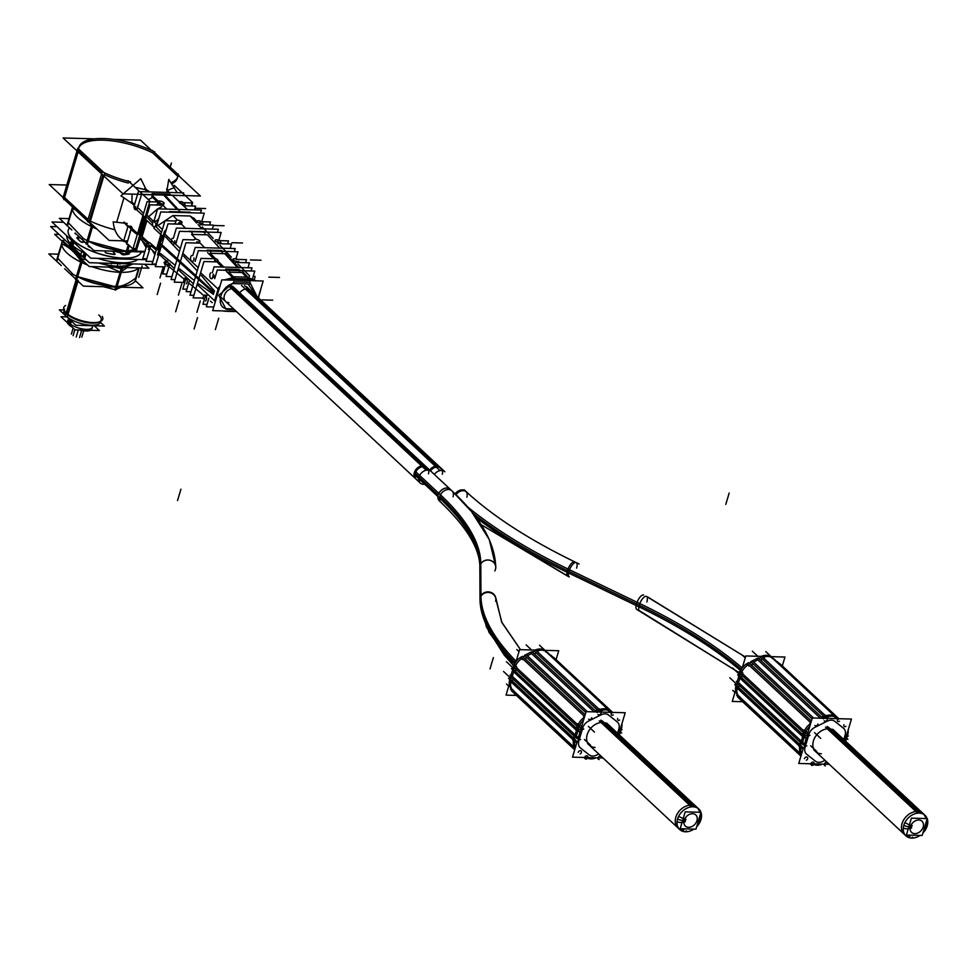 <?xml version="1.0" encoding="UTF-8"?>
<svg xmlns="http://www.w3.org/2000/svg" width="976" height="976" viewBox="0 0 976 976"><rect width="100%" height="100%" fill="white"/><g stroke="black" fill="none" stroke-linecap="round" stroke-linejoin="round"><path stroke-width="1.46" d="M804.529 744.041L802.626 742.224M901.909 824.061A14.006 10.516 133 0 1 917.452 811.446A14.006 10.516 133 0 0 901.909 824.061A14.006 10.516 133 0 0 904.166 834.187L815.533 751.496A14.006 10.516 -47 0 1 814.972 737.344A14.006 10.516 -47 0 1 828.819 728.755A14.006 10.516 -47 0 1 834.651 731.012L923.284 813.703A14.006 10.516 133 0 0 917.452 811.446L828.819 728.755A14.006 10.516 -47 0 0 813.411 740.93A14.006 10.516 -47 0 0 821.365 753.753A14.006 10.516 -47 0 1 813.411 740.93A14.006 10.516 -47 0 1 828.819 728.755L917.452 811.446A14.006 10.516 133 0 0 901.909 824.061A14.006 10.516 133 0 0 909.998 836.444A14.006 10.516 133 0 1 901.909 824.061A14.006 10.516 133 0 0 909.998 836.444M910.425 826.635A7.637 5.734 133 0 0 910.364 826.879A7.637 5.734 133 0 0 914.878 833.638A7.637 5.734 133 0 0 923.174 826.989A7.637 5.734 133 0 0 923.235 826.745A7.637 5.734 133 0 0 918.721 819.999A7.637 5.734 133 0 0 910.425 826.635A7.637 5.734 133 0 0 910.364 826.879A7.637 5.734 133 0 0 914.878 833.638A7.637 5.734 133 0 0 923.174 826.989A7.637 5.734 133 0 0 923.235 826.745A7.637 5.734 133 0 0 918.721 819.999A7.637 5.734 133 0 0 910.425 826.635A7.637 5.734 133 0 0 910.364 826.879A7.637 5.734 133 0 0 914.878 833.638A7.637 5.734 133 0 0 923.174 826.989A7.637 5.734 133 0 0 923.235 826.745A7.637 5.734 133 0 0 918.721 819.999A7.637 5.734 133 0 0 910.425 826.635M246.952 288.908L437.748 466.931A7.954 5.978 133 0 1 442.25 470.005A7.954 5.978 133 0 0 437.748 466.931L246.952 288.908A7.954 5.978 -47 0 0 239.706 292.849A7.954 5.978 -47 0 1 246.952 288.908A7.954 5.978 -47 0 0 239.706 292.849A7.954 5.978 -47 0 1 246.952 288.908A7.954 5.978 -47 0 1 250.259 290.189L440.188 467.394A7.954 5.978 133 0 0 429.635 470.042M479.863 569.142A7.954 7.369 1.3 0 1 479.838 568.483C480.57 549.647 467.101 527.15 439.444 500.981A7.954 5.929 -47.5 0 1 438.871 493.368L414.959 471.042A7.954 5.978 133 0 0 415.52 478.643L225.59 301.45A7.954 5.978 -47 0 1 225.273 293.41A7.954 5.978 -47 0 1 233.142 288.53A7.954 5.978 -47 0 1 236.448 289.811L451.876 490.794A7.954 5.978 133 0 0 445.166 490.269A7.954 5.978 133 0 0 439.81 496.43A7.954 5.978 133 0 0 441.018 502.433C467.114 527.504 480.058 549.171 479.85 567.434L479.985 599.301L488.878 632.119L513.815 665.925L504.128 654.969L486.426 627.007L479.985 599.813M214.769 300.315L215.123 302.401L214.769 300.315M201.91 228.799L198.079 224.626M219.673 248.124L207.473 234.85L191.577 234.411L207.473 234.85L219.673 248.124L207.473 234.85L191.577 234.411L196.42 239.315L191.577 234.411M237.436 267.461L224.797 253.699L210.206 253.296L224.797 253.699L237.436 267.461L224.797 253.699L210.206 253.296L215.367 258.518L210.206 253.296M254.004 280.746L249.539 279.038L254.004 280.746M228.848 272.182L242.109 272.548L228.848 272.182L233.362 276.757L228.848 272.182L242.109 272.548L246.306 277.123M214.781 278.355L213.415 274.207L214.781 278.355L213.415 274.207L212.231 278.441M198.799 283.967L213.476 294.386M179.682 268.937L194.358 280.539M160.65 253.601L175.277 265.399M207.144 295.484L206.522 295.142M88.06 219.417L64.55 197.481M114.473 229.641A51.569 18.812 -163.4 0 1 90.39 221.137A51.569 18.812 -163.4 0 0 114.473 229.641L114.473 229.641A51.569 18.812 -163.4 0 1 90.39 221.137M177.547 177.327A51.569 18.812 16.6 0 0 177.644 176.156L152.561 152.756A51.569 18.812 16.6 0 0 78.788 147.888M78.507 148.681A51.569 18.812 16.6 0 0 78.458 148.84A51.569 18.812 16.6 0 1 152.561 152.756L177.644 176.156A51.569 18.812 16.6 0 1 172.789 183.293A51.569 18.812 16.6 0 0 177.351 178.157M64.318 197.274L77.897 151.756M169.141 192.467L167.64 190.32L169.141 192.467L167.64 190.32L174.362 187.563L167.64 190.32M165.31 196.774L166.53 196.81M148.328 199.604L153.683 196.871M136.445 209.474L136.445 209.474A3.184 1.757 91.6 0 1 135.53 206.558A3.184 1.757 91.6 0 0 136.445 209.474L136.445 209.474A3.184 1.757 91.6 0 1 135.53 206.558M158.307 225.322L172.947 215.525L177.51 220.149L172.947 215.525L158.307 225.322L172.947 215.525L190.161 216.001L194.932 219.319L190.161 216.001L196.615 223.028L190.161 216.001L195.298 219.722L190.161 216.001L196.615 223.028M156.258 250.027L150.646 245.476M154.879 254.651L152.146 250.039L154.879 254.651M157.892 253.418L158.551 255.517L157.892 253.418M142.106 236.643L146.912 220.539M148.376 243.634L141.654 238.181M200.495 213.061L201.373 210.072L157.612 208.852L148.633 216.709L157.6 208.888L153.964 221.088M157.661 208.852L161.711 206.802M146.071 247.587L142.191 240.743L146.071 247.587M143.179 227.933A14.64 10.992 -47 0 1 144.79 222.54A14.64 10.992 -47 0 0 143.179 227.933A14.64 10.992 -47 0 1 144.79 222.54A14.64 10.992 -47 0 0 143.179 227.933M148.816 246.952L149.084 247.672L148.816 246.952L149.084 247.672L148.816 246.952L145.717 246.867A3.184 1.757 91.6 0 1 147.559 243.353A3.184 1.757 91.6 0 1 149.182 245.72A3.184 1.757 91.6 0 1 148.303 249.283M130.601 226.176A3.184 1.757 91.6 0 1 131.357 226.517A3.184 1.757 91.6 0 0 129.247 227.225A3.184 1.757 91.6 0 1 129.832 226.456M125.392 224.041L127.941 226.603M131.357 226.517A3.184 1.757 91.6 0 0 129.247 227.225A3.184 1.757 91.6 0 1 131.357 226.517A3.184 1.757 91.6 0 1 132.248 228.713A3.184 1.757 91.6 0 0 131.357 226.517A3.184 1.757 91.6 0 1 132.248 228.713M137.25 234.606L132.138 230.458M138.946 237.827L139.617 239.864L138.946 237.827M76.128 279.758L65.514 315.37A19.105 6.966 -163.4 0 0 85.205 324.52A19.105 6.966 -163.4 0 0 100.565 322.092L101.187 319.994A19.105 6.966 -163.4 0 1 98.942 322.178A19.105 6.966 -163.4 0 1 83.009 321.799A19.105 6.966 -163.4 0 1 66.941 314.101A19.105 6.966 -163.4 0 1 65.258 312.137M64.892 311.503A19.105 6.966 -163.4 0 1 64.575 309.087L63.952 311.173A19.105 6.966 -163.4 0 0 67.271 317.005L78.214 280.295M91.89 328.888L92.366 327.265A12.737 4.648 -163.4 0 1 82.704 328.997A12.737 4.648 -163.4 0 1 69.54 323.337A12.737 4.648 -163.4 0 1 67.966 319.994L67.478 321.604M578.292 737.734L576.401 735.916M675.685 817.754A14.006 10.516 133 0 1 691.215 805.139A14.006 10.516 133 0 0 675.685 817.754A14.006 10.516 133 0 0 677.93 827.88L589.309 745.188A14.006 10.516 -47 0 1 588.748 731.036A14.006 10.516 -47 0 1 602.582 722.447A14.006 10.516 -47 0 1 608.414 724.704L697.047 807.396A14.006 10.516 133 0 0 691.215 805.139L602.582 722.447A14.006 10.516 -47 0 0 587.174 734.623A14.006 10.516 -47 0 0 595.128 747.445A14.006 10.516 -47 0 1 587.174 734.623A14.006 10.516 -47 0 1 602.582 722.447L691.215 805.139A14.006 10.516 133 0 0 675.685 817.754A14.006 10.516 133 0 0 683.761 830.137A14.006 10.516 133 0 1 675.685 817.754A14.006 10.516 133 0 0 683.761 830.137M684.2 820.34A7.637 5.734 133 0 0 684.127 820.572A7.637 5.734 133 0 0 688.653 827.331A7.637 5.734 133 0 0 696.937 820.694A7.637 5.734 133 0 0 697.01 820.45A7.637 5.734 133 0 0 692.484 813.691A7.637 5.734 133 0 0 684.2 820.34A7.637 5.734 133 0 0 684.127 820.572A7.637 5.734 133 0 0 688.653 827.331A7.637 5.734 133 0 0 696.937 820.694A7.637 5.734 133 0 0 697.01 820.45A7.637 5.734 133 0 0 692.484 813.691A7.637 5.734 133 0 0 684.2 820.34A7.637 5.734 133 0 0 684.127 820.572A7.637 5.734 133 0 0 688.653 827.331A7.637 5.734 133 0 0 696.937 820.694A7.637 5.734 133 0 0 697.01 820.45A7.637 5.734 133 0 0 692.484 813.691A7.637 5.734 133 0 0 684.2 820.34M126.502 250.844L124.489 250.747M124.135 250.722L88.291 241.145M87.12 240.584L84.143 239.035L87.12 240.584M83.558 238.693L68.32 222.687L72.395 209.01L68.32 222.687L83.558 238.693M136.506 248.685L135.591 249.087L136.506 248.685M133.81 249.746L127.685 250.844L133.81 249.746M105.237 252.467L106.347 253.065A30.915 11.273 16.6 0 0 114.668 254.541A30.915 11.273 16.6 0 1 106.347 253.065L105.237 252.467L105.176 250.917L105.237 252.467M71.956 238.913A38.113 13.908 -163.4 0 0 111.093 256.688A38.113 13.908 -163.4 0 0 141.313 251.918A38.113 13.908 -163.4 0 1 112.35 257.042A38.113 13.908 -163.4 0 1 73.017 240.108A38.113 13.908 -163.4 0 1 68.283 230.104M68.296 230.043A38.113 13.908 -163.4 0 1 69.589 227.884A38.113 13.908 -163.4 0 0 73.017 240.108A38.113 13.908 -163.4 0 0 112.35 257.042A38.113 13.908 -163.4 0 0 141.313 251.918M129.369 253.76L129.076 253.967A30.915 11.273 16.6 0 1 123.549 254.87L122.317 254.626L123.549 254.87A30.915 11.273 16.6 0 0 129.076 253.967L129.369 253.833M119.706 252.613L122.171 254.529L119.706 252.613M88.56 246.647A30.927 11.285 16.6 0 0 90.975 247.819A30.927 11.285 16.6 0 1 88.56 246.647L88.56 246.647M82.191 242.329L84.863 242.133L82.191 242.329M81.24 242.121L82.021 242.329L81.24 242.121M79.007 240.267A30.927 11.285 16.6 0 0 81.069 241.999A30.927 11.285 16.6 0 1 79.007 240.267A30.927 11.285 16.6 0 1 76.97 238.059A30.927 11.285 16.6 0 0 79.007 240.267M80.471 238.046L76.823 237.802M71.651 244.671A38.113 13.908 -163.4 0 1 66.722 235.741A38.113 13.908 -163.4 0 0 71.651 244.671A38.113 13.908 -163.4 0 0 86.144 253.87A38.113 13.908 -163.4 0 1 71.651 244.671L72.663 241.292M137.775 259.457A38.113 13.908 -163.4 0 1 97.71 258.347A38.113 13.908 -163.4 0 0 137.775 259.457M118.169 266.558A33.965 12.395 -163.4 0 0 131.98 263.898A33.965 12.395 -163.4 0 1 118.169 266.558A33.965 12.395 -163.4 0 1 108.543 265.557M121.573 271.352L127.246 267.595L121.573 271.352M115.912 286.395L113.899 286.297M113.533 286.285L77.702 276.696M76.531 276.135L73.542 274.598L76.531 276.135M72.956 274.244L57.718 258.237L61.793 244.561L57.718 258.237L72.956 274.244M120.438 272.316L116.242 286.407C121.317 286.859 127.795 284.089 135.676 278.099L138.714 267.912L135.676 278.099C127.795 284.089 121.317 286.859 116.242 286.407C101.333 285.846 88.34 282.528 77.263 276.476L81.472 262.373M800.857 753.838A3.819 2.525 -51.6 0 0 801.369 754.655M800.43 742.516A3.819 0.939 26.3 0 0 803.114 744.664A3.819 0.939 26.3 0 0 806.835 745.871M803.211 732.464L802.589 734.538M800.283 742.285L799.673 744.322M803.956 729.975A3.819 1.391 16.6 0 0 808.006 732.378M799.076 746.347A3.819 1.391 16.6 0 0 803.126 748.751M803.016 733.818A3.819 1.793 6 0 0 805.773 735.721A3.819 1.793 6 0 0 809.982 735.331M823.573 716.177L821.609 717.153M825.562 715.176A3.819 1.122 63.5 0 1 828.185 718.409M809.885 722.996A3.819 1.122 63.5 0 1 810.666 723.472L810.666 723.448M821.926 717.214A3.819 0.647 54.2 0 1 823.171 718.275M833.248 715.396A3.819 2.525 128.4 0 1 834.236 715.774A3.819 2.525 128.4 0 1 834.773 718.592M847.534 735.257A12.737 9.553 133 0 0 848.156 730.06M838.762 718.702L779.604 663.509A12.737 9.553 133 0 1 780.471 664.205L838.896 718.702M772.126 658.397A3.819 2.525 -51.6 0 0 771.455 657.202L774.358 659.495M782.703 666.279A3.819 2.525 -51.6 0 0 782.252 665.754L779.47 663.546M838.433 719.288L773.151 658.373L838.579 718.702M836.261 717.372L773.736 659.044L836.103 717.25M774.212 659.215A1.269 0.952 -47 0 1 774.224 659.215L838.421 718.69M835.468 718.617L835.383 717.958M836.237 718.592A1.269 0.952 133 0 0 835.968 717.384L770.674 656.47M837.518 719.666A1.915 1.427 133 0 0 838.579 721.63M838.421 721.557A1.915 1.427 133 0 0 839.506 721.24M760.707 660.057A3.819 0.647 54.2 0 1 760.841 660.215A12.31 9.235 -47 0 1 762.488 659.178L760.524 660.154M837.066 718.226L771.784 657.312A12.737 9.553 133 0 0 760.133 656.982L825.428 717.897A12.737 9.553 133 0 1 837.066 718.226M761.719 656.226L827.014 717.14A1.269 0.952 -47 0 0 826.025 718.299M753.545 662.045L757.864 659.898L753.545 662.045L813.52 717.994L753.545 662.045L757.864 659.898L820.352 718.19L756.583 658.739A1.269 0.952 133 0 1 757.718 658.788M825.086 721.264A1.915 1.427 133 0 0 827.294 719.373M824.195 720.813A1.915 1.427 133 0 0 825.074 721.191M751.117 664.839L753.094 663.851M748.787 665.998A3.819 1.122 -116.5 0 0 746.872 664.461M764.476 658.178A3.819 1.122 -116.5 0 0 762.561 656.641M812.044 718.848L750.739 661.655L758.169 657.946L823.451 718.873M751.435 661.996A1.269 0.952 -47 0 1 752.313 660.862L813.557 718.007M810.849 722.838L747.201 663.46M815.765 725.9A1.915 1.427 133 0 0 817.986 723.997M814.899 725.473A1.915 1.427 133 0 0 815.765 725.827M741.736 676.746A3.819 1.793 6 0 0 741.931 676.819A12.31 9.235 -47 0 1 742.138 675.49M752.423 664.192A3.819 1.562 73.5 0 1 752.52 664.363A12.31 9.235 -47 0 0 751.142 664.851M811.385 721.057L748.775 662.643A12.737 9.553 133 0 0 739.747 673.269L805.041 734.184A12.737 9.553 133 0 1 809.787 726.388M740.272 671.622L805.554 732.537A1.269 0.952 -47 0 0 805.847 733.72M804.907 736.819A1.269 0.952 133 0 0 803.919 737.88L738.637 676.966A1.269 0.952 133 0 1 739.613 675.904M806.054 738.015A1.915 1.427 133 0 0 807.018 734.843M738.271 674.782A1.915 1.427 133 0 0 739.759 673.269M739.82 672.976A1.915 1.427 133 0 0 739.235 671.61M739.149 685.396A3.819 0.939 26.3 0 0 739.332 685.518A12.31 9.235 -47 0 0 738.588 687.336L739.186 685.286M741.504 677.539L742.114 675.465M737.978 689.349A3.819 1.391 -163.4 0 1 736.307 687.543M742.858 672.976A3.819 1.391 -163.4 0 1 741.187 671.171M802.101 743.993L736.807 683.066L739.125 675.319L804.419 736.233L802.101 743.993M737.49 682.407A1.269 0.952 -47 0 1 737.295 681.431L802.589 742.346A1.269 0.952 -47 0 0 802.931 743.444M802.028 746.53A1.269 0.952 133 0 0 801.04 747.689L735.745 686.775M803.163 747.726A1.915 1.427 133 0 0 804.09 744.554M735.392 684.493A1.915 1.427 133 0 0 736.819 683.078M736.917 682.712A1.915 1.427 133 0 0 736.319 681.321M801.564 753.972A12.737 9.553 133 0 1 801.503 746.042L736.209 685.128A12.737 9.553 133 0 0 737.941 695.363L739.027 696.364A12.737 9.553 -47 0 1 736.88 688.629A12.737 9.553 -47 0 0 739.027 696.364A12.737 9.553 -47 0 1 736.88 688.629M806.371 760.231A1.915 1.427 133 0 0 805.737 757.193A1.915 1.427 133 0 0 804.456 758.669M801.101 755.546L736.673 695.437M739.686 696.535A3.819 2.525 128.4 0 1 738.673 696.156M810.861 763.769A1.915 1.427 133 0 1 813.764 762.402A1.915 1.427 133 0 1 812.813 765.294L811.202 763.793M813.777 764.415A12.737 9.553 133 0 0 818.742 765.123L817.973 764.415M822.365 764.11A12.737 9.553 133 0 1 815.729 765.038L814.789 764.171M846.582 738.478L845.728 741.345M829.258 764.293L798.746 763.452L803.468 747.592M844.996 740.662L851.438 719.056L812.3 717.97L807.225 734.989M804.334 744.712L806.359 737.88M825.501 727.157L917.684 813.167A14.006 10.516 -47 0 1 925.053 815.35A14.006 10.516 -47 0 1 927.163 818.596M909.059 836.798L910.291 837.945A14.006 10.516 -47 0 0 920.1 835.419M927.2 818.596L911.425 818.156L906.399 835.029L922.174 835.468L927.2 818.596A14.006 10.516 -47 0 1 922.881 833.077M912.328 837.127L913.304 838.03A14.006 10.516 -47 0 1 905.935 835.846A14.006 10.516 -47 0 1 905.85 820.926A14.006 10.516 -47 0 1 920.697 813.252L828.526 727.242M924.211 828.624A6.368 1.574 26.2 0 0 925.272 828.295L926.663 820.389L926.322 825.513A6.368 2.452 -165.2 0 1 924.821 826.574A6.368 2.452 14.8 0 0 926.322 825.513A6.368 2.452 -165.2 0 1 924.821 826.574A6.368 2.452 14.8 0 0 926.322 825.513A6.368 2.452 -165.2 0 1 924.821 826.574M911.56 827.977A6.368 3.184 -177.9 0 1 903.276 828.075M912.206 825.525A6.368 1.574 -153.8 0 1 904.911 822.536M925.492 824.33A6.368 3.184 2.1 0 0 926.773 822.512A6.368 3.184 2.1 0 0 926.383 821.341M846.973 734.867A1.269 0.952 133 0 0 847.961 733.72L847.266 733.074M845.753 738.454L846.412 739.064A1.269 0.952 -47 0 0 846.216 738.076M846.936 738.734L847.388 739.161A1.915 1.427 133 0 1 848.315 735.989L846.887 734.66M743.431 701.732L732.268 701.427L735.55 690.422M782.349 665.827L784.96 657.043L770.942 656.653M761.341 656.384L745.823 655.945L742.236 668.011A310.612 113.338 -163.4 0 0 637.047 602.265A7.954 2.904 115.4 0 0 636.803 609.439L739.796 673.062L639.573 610.756A7.954 2.977 115.7 0 1 639.195 605.218A310.405 113.265 -163.4 0 1 741.333 669.39A310.405 113.265 -163.4 0 0 639.195 605.218A310.405 113.265 -163.4 0 1 741.333 669.39M827.428 764.232A1.915 1.427 133 0 0 824.793 763.183A1.915 1.427 133 0 0 824.61 765.623L824.537 765.562M643.648 595.055A7.954 2.904 115.4 0 0 639.439 597.873A7.954 2.904 115.4 0 0 636.096 605.474A310.612 113.338 -163.4 0 1 740.662 670.683M640.329 607.511L567.044 572.241A7.954 2.977 115.7 0 1 570.411 564.653A7.954 2.977 115.7 0 1 574.705 561.871M641.293 604.303L567.995 569.032A7.954 2.977 115.7 0 0 567.8 576.218L569.313 576.938A7.954 2.977 115.7 0 1 568.935 571.411L636.474 603.912L568.935 571.411A7.954 2.977 115.7 0 1 574.876 562.676A7.954 2.977 115.7 0 1 576.596 568.142A7.954 2.977 115.7 0 0 574.876 562.676A7.954 2.977 115.7 0 0 568.935 571.411A326.326 119.072 16.6 0 1 472.848 513.23A326.326 119.072 16.6 0 0 568.935 571.411A7.954 2.977 115.7 0 1 574.876 562.676A7.954 2.977 115.7 0 1 576.596 568.142M572.375 571.131A326.118 118.987 -163.4 0 1 467.394 506.715M464.137 489.72C491.684 515.706 529.968 540.436 578.975 563.921A7.954 2.904 -64.6 0 1 579.085 563.982M571.424 574.339A326.118 118.987 -163.4 0 1 476.337 517.78M466.565 492.002A7.954 5.978 133 0 0 455.975 494.698M246.44 286.627L444.885 471.774A7.954 5.978 133 0 0 440.017 470.627L241.572 285.492M434.332 474.421A7.954 5.978 133 0 1 443.019 470.713L244.573 285.578M236.143 311.283L212.67 310.636L221.845 279.856L263.178 281.003L258.225 297.631M236.582 283.674L236.582 283.65C221.247 281.539 212.719 310.075 229.104 308.782M235.814 276.855L224.285 279.929M221.137 282.247L214.354 304.976M222.369 310.905L223.175 311.039M223.345 310.929L224.273 311.149M226.896 308.721L233.63 308.941M225.005 311.271L236.473 311.6M259.006 295.606L258.518 297.9M212.329 229.079L213.512 225.114L199.86 224.736M258.701 296.631L259.762 292.483M203.838 232.117L205.07 233.484M221.125 251.125L222.369 252.491M238.437 270.157L239.681 271.523M252.821 280.722L247.404 280.014M256.786 296.277L247.953 283.967M256.151 280.807L246.733 277.16M249.453 278.953L249.197 277.208L233.313 276.757L234.374 283.613L250.185 284.053L249.575 279.831M242.817 271.804L247.794 277.16M226.371 271.352L232.056 276.977M250.283 279.856L234.508 279.417M191.003 231.8L192.333 233.166M209.535 250.832L210.865 252.198M228.067 269.876L229.397 271.243M181.804 222.748L180.572 223.028M178.535 223.638L177.315 224.114M165.212 233.203L159.478 244.122L213.793 293.251M237.668 279.746L231.934 280.136M218.734 290.311L216.428 295.643M164.834 266.875L155.245 266.607L167.994 223.846L181.646 224.224M159.027 253.931L159.857 242.878L214.134 292.239M216.733 294.618L215.842 299.986M223.443 310.929L228.225 311.417M213.756 306.989L206.314 306.781L208.876 298.156M204.667 295.106A3.184 1.757 91.6 0 1 204.875 295.094A3.184 1.757 91.6 0 1 206.497 297.46A3.184 1.757 91.6 0 1 205.619 301.023M203.032 298.595A3.184 1.757 91.6 0 1 204.875 295.094A3.184 1.757 91.6 0 1 206.326 296.655M207.034 304.366L202.935 304.256L205.619 295.277M191.015 291.763L186.148 291.629L189.344 280.893M185.416 277.855A3.184 1.757 91.6 0 1 185.623 277.843A3.184 1.757 91.6 0 1 187.246 280.21A3.184 1.757 91.6 0 1 186.367 283.772M183.781 281.344A3.184 1.757 91.6 0 1 185.623 277.843A3.184 1.757 91.6 0 1 187.075 279.404M186.855 289.213L182.793 289.103L186.099 278.014M171.922 276.647L166.066 276.476L169.897 263.642M166.201 260.616A3.184 1.757 91.6 0 1 166.408 260.592A3.184 1.757 91.6 0 1 168.031 262.959A3.184 1.757 91.6 0 1 167.152 266.521M164.566 264.106A3.184 1.757 91.6 0 1 166.396 260.592A3.184 1.757 91.6 0 1 167.86 262.166M166.786 274.073L162.724 273.951L166.652 260.763M147.352 243.378A3.184 1.757 91.6 0 1 147.559 243.353A3.184 1.757 91.6 0 1 149.011 244.927M194.444 209.877L195.578 206.107L183.415 205.777M191.272 205.997L192.382 202.264L174.192 185.294M127.649 240.95L109.129 240.438L49.227 184.549L66.844 185.037M130.589 181.865A51.569 18.812 -163.4 0 1 102.273 171.739L87.425 221.552A51.569 18.812 -163.4 0 0 88.926 222.296L89.804 223.114L104.652 173.289L77.812 148.242L62.964 198.067L63.843 198.884A51.569 18.812 -163.4 0 0 63.879 199.714L78.727 149.889A51.569 18.812 -163.4 0 1 78.983 147.071A51.569 18.812 -163.4 0 1 154.818 152.012M178.998 175.363L152.171 150.316M156.441 194.785L123.013 193.858L63.111 137.97L94.684 138.848M163.651 194.98L164.883 195.017M169.617 195.151L200.385 196.005L178.84 175.9M151.524 150.426L140.483 140.117L113.497 139.373M166.798 191.455L168.763 179.438L177.193 192.687M166.542 189.088L168.799 192.455M171.495 195.31L170.227 194.578M183.39 193.87L183.695 192.87L138.372 191.601L133.846 206.778M186.428 196.701L186.709 195.737L141.508 194.48L136.982 209.645M137.531 206.265A3.184 1.757 91.6 0 1 135.688 209.767A3.184 1.757 91.6 0 1 134.066 207.4A3.184 1.757 91.6 0 1 134.932 203.85M136.396 209.535L144.863 217.331L147.278 214.183M160.637 204.533L159.283 205.106M156.062 194.883L162.699 193.968L177.01 209.401M151.731 196.432L160.759 205.448M179.328 211.902L174.497 212.329M166.811 209.108L152.341 195.615M169.482 211.609L190.296 212.195M187.612 209.694L173.155 196.2M169.934 195.273L163.944 193.992L178.144 209.425M184.94 212.622L180.438 211.926M158.014 221.198L153.403 221.076A3.184 1.757 91.6 0 0 152.524 224.626A3.184 1.757 91.6 0 0 154.147 226.993A3.184 1.757 91.6 0 0 155.989 223.492M201.69 221.711L204.24 213.158L160.772 211.951L156.319 226.896M203.276 231.971L191.833 231.654M217.416 232.361L218.343 229.25L176.4 228.079L173.338 238.339M174.838 240.73A3.184 1.757 91.6 0 1 172.996 244.232A3.184 1.757 91.6 0 1 171.373 241.865A3.184 1.757 91.6 0 1 172.24 238.315M218.734 240.596L221.162 232.471L179.535 231.312L175.704 244.146M222.211 251.332L208.571 250.954M234.277 251.674L235.204 248.563L195.212 247.44L192.784 255.602M237.302 259.421A3.184 1.757 91.6 0 0 237.302 259.177L236.155 259.152M194.053 257.981A3.184 1.757 91.6 0 1 192.211 261.483A3.184 1.757 91.6 0 1 190.588 259.116A3.184 1.757 91.6 0 1 191.467 255.566M235.887 258.908L238.01 251.784L198.348 250.673L195.151 261.409M225.48 253.174L238.766 267.497M207.632 252.674L213.756 258.762M214.415 259.421L216.904 261.885M217.453 262.434L222.101 267.034M241.511 270.462L225.09 269.998M251.064 270.974L251.991 267.863L214.098 266.814L212.304 272.853M254.272 279.197A3.184 1.757 91.6 0 0 254.98 276.391L253.211 276.342M213.305 275.232A3.184 1.757 91.6 0 1 211.463 278.733A3.184 1.757 91.6 0 1 209.84 276.367A3.184 1.757 91.6 0 1 210.718 272.804M252.625 278.27L254.773 271.084L217.258 270.035L214.696 278.66M179.73 222.955L180.34 220.881A3.184 1.159 -163.4 0 1 181.987 222.504A3.184 1.159 -163.4 0 1 178.803 222.76L178.388 224.138M175.107 224.053L176.217 220.332A3.184 1.159 -163.4 0 1 179.73 220.613A3.184 1.159 -163.4 0 1 182.012 222.418L181.963 222.565M149.596 242.524L159.051 250.966M176.009 220.991L165.005 220.686L152.085 264.02L155.989 264.13M155.684 225.541L154.757 226.822M154.635 227.005L153.879 228.189L163.273 236.802M155.367 253.04L140.288 238.974M157.429 254.968L158.673 250.82M163.016 236.253L164.444 231.458L166.335 229.409L164.432 231.458M162.37 229.531L147.303 215.476M146.559 216.574L145.021 218.807L152.976 226.115M157.734 222.15L156.245 223.809M144.936 251.393L136.262 251.149L150.06 204.85L163.712 205.228M160.454 205.131L160.906 203.606A3.184 1.159 -163.4 0 0 164.102 203.35A3.184 1.159 -163.4 0 0 162.455 201.727M157.173 205.045L158.319 201.178A3.184 1.159 -163.4 0 1 161.845 201.459A3.184 1.159 -163.4 0 1 164.114 203.264M140.41 237.229L140.202 234.96L149.157 242.914M146.815 258.786L142.764 258.677L147.278 243.512M127.966 180.621L149.901 201.08L135.042 250.905L128.015 244.342L126.648 244.305L131.174 229.128M126.941 243.341L124.94 241.462L123.525 241.426L128.039 226.261M127.246 229.641A3.184 1.757 91.6 0 1 129.088 226.127A3.184 1.757 91.6 0 1 130.54 227.701M124.062 222.003L129.796 227.774M131.687 203.167L120.987 195.81L140.776 178.669L146.022 189.332M144.802 188.478L149.718 191.918M130.101 201.764L134.176 205.363M152.829 194.102L151.146 194.749M158.088 201.971L147.071 201.666L133.09 248.587L136.994 248.697M131.004 227.615L139.544 235.179L140.056 238.412M128.881 226.151A3.184 1.757 91.6 0 1 129.088 226.127A3.184 1.757 91.6 0 1 130.711 228.494A3.184 1.757 91.6 0 1 129.845 232.056M127.185 223.455L113.216 221.869C113.948 229.958 117.047 235.985 122.5 239.974M87.572 221.027L64.062 199.092M152.829 261.519L146.046 261.336L150.511 246.391M209.608 225.005L210.511 221.955L200.117 221.662M194.895 219.295L196.871 221.576M202.496 224.809L202.91 223.419A3.184 1.159 -163.4 0 1 199.299 223.101A3.184 1.159 -163.4 0 1 197.14 221.259A3.184 1.159 -163.4 0 1 200.324 221.003L199.665 223.223M184.562 205.802L185.025 204.265A3.184 1.159 -163.4 0 1 181.414 203.947A3.184 1.159 -163.4 0 1 179.242 202.105A3.184 1.159 -163.4 0 1 182.427 201.849L181.768 204.069M191.674 206.009L192.589 202.935L182.195 202.642M178.096 173.85A51.569 18.812 -163.4 0 1 177.839 176.534A51.569 18.812 -163.4 0 1 171.983 182.329M83.033 256.603L84.107 253.016M84.973 257.603L86.059 253.967M67.503 314.016A20.386 7.442 -163.4 0 1 64.416 310.832A20.386 7.442 -163.4 0 1 65.648 305.451M100.455 322.385L104.383 326.057L75.86 325.264L59.341 309.843L63.94 309.965M102.26 316.358A20.386 7.442 -163.4 0 1 100.357 321.543A20.386 7.442 -163.4 0 1 82.191 320.836A20.386 7.442 -163.4 0 1 65.172 311.832M90.475 330.303A12.737 4.648 -163.4 0 1 79.398 329.998M72.139 327.119A12.737 4.648 -163.4 0 1 68.296 324.142L69.686 319.494M67.527 322.824A12.737 4.648 -163.4 0 0 70.04 325.777L71.431 321.128M94.233 325.777L99.357 330.547L75.091 329.876L60.976 316.712L66.88 316.871M174.362 268.461L159.295 254.394M180.292 248.563L165.225 234.508M193.98 239.913L182.963 239.608L171.056 279.563L174.96 279.673M194.139 239.376A3.184 1.159 -163.4 0 1 197.652 239.657A3.184 1.159 -163.4 0 1 199.934 241.462M184.769 282.454L174.216 282.162L185.965 242.743L199.616 243.122M184.525 283.284A3.184 1.159 -163.4 0 1 184.366 283.235L184.61 282.454M198.262 239.925A3.184 1.159 -163.4 0 1 199.909 241.548A3.184 1.159 -163.4 0 1 196.725 241.816M193.394 283.796L178.327 269.73M198.201 267.68L183.122 253.626M211.975 258.713L200.958 258.408L189.991 295.216L193.895 295.325M212.097 258.311A3.184 1.159 -163.4 0 1 215.611 258.603A3.184 1.159 -163.4 0 1 217.88 260.397M203.032 298.107L193.138 297.839L203.96 261.531L217.611 261.91M204.509 298.985A3.184 1.159 -163.4 0 1 203.35 298.754L203.386 298.607M216.221 258.872A3.184 1.159 -163.4 0 1 217.868 260.494A3.184 1.159 -163.4 0 1 214.671 260.751M200.934 273.048L218.124 289.079L214.622 300.791L197.445 284.76M260.604 290.262L258.372 297.753M248.002 267.753L249.478 262.8L235.826 262.41M238.791 261.409A3.184 1.159 -163.4 0 1 235.179 261.08A3.184 1.159 -163.4 0 1 233.008 259.25A3.184 1.159 -163.4 0 1 236.192 258.994M245.574 262.69L246.477 259.677L236.082 259.384M230.165 248.416L231.471 244.012L217.831 243.634M220.466 243.707L220.832 242.463A3.184 1.159 -163.4 0 1 217.221 242.146A3.184 1.159 -163.4 0 1 215.049 240.303A3.184 1.159 -163.4 0 1 218.246 240.047L217.575 242.268M227.579 243.902L228.482 240.877L218.087 240.584M228.494 285.785L426.207 470.249A7.954 5.978 -47 0 1 431.075 471.384L232.642 286.249M230.775 285.187L429.208 470.334A7.954 5.978 -47 0 0 420.388 474.226A7.954 5.978 -47 0 0 420.217 483.022A7.954 5.978 -47 0 0 424.706 484.23M437.919 496.564L414.007 474.251A7.954 5.978 133 0 1 418.899 466.894A7.954 5.978 133 0 1 426.378 467.004L452.754 491.611M479.838 568.483A7.954 7.369 1.3 0 1 480.802 565.128A310.612 113.338 16.6 0 0 438.871 493.368M479.85 568.337A310.612 113.338 16.6 0 0 437.919 496.577A7.954 5.929 -47.5 0 1 442.775 489.208A7.954 5.929 -47.5 0 1 450.204 489.244M495.906 599.923A7.954 7.369 179.8 0 0 479.985 599.654L479.863 568.093M479.85 568.191L479.985 599.984A7.954 7.369 179.8 0 1 480.948 596.446L480.814 565.092M480.948 596.434A326.118 118.987 16.6 0 0 516.121 661.289M479.997 599.581A326.118 118.987 16.6 0 0 514.633 663.948M517.195 695.437L506.044 695.119L509.313 684.115M556.113 659.532L558.736 650.736L544.718 650.345M535.116 650.077L519.598 649.65L515.999 661.716M512.925 679.101A3.819 0.939 26.3 0 0 513.108 679.211A12.31 9.235 -47 0 0 512.351 681.028L512.961 678.991M513.449 690.239A3.819 2.525 128.4 0 1 512.437 689.861M574.62 747.543A3.819 2.525 -51.6 0 0 575.132 748.348M574.193 736.209A3.819 0.939 26.3 0 0 576.877 738.356A3.819 0.939 26.3 0 0 580.61 739.576M575.34 747.665A12.737 9.553 133 0 1 575.279 739.735L509.984 678.82A12.737 9.553 133 0 0 511.705 689.068L512.79 690.069A12.737 9.553 -47 0 1 510.643 682.334A12.737 9.553 -47 0 0 512.79 690.069L574.779 747.897L512.79 690.069A12.737 9.553 -47 0 1 510.643 682.334M575.803 740.235A1.269 0.952 133 0 0 574.815 741.382L509.521 680.467M511.253 676.112A1.269 0.952 -47 0 1 511.07 675.124L576.365 736.038A1.269 0.952 -47 0 0 576.694 737.136M576.938 741.431A1.915 1.427 133 0 0 577.865 738.246M509.155 678.186A1.915 1.427 133 0 0 510.582 676.771L512.888 669.011L578.182 729.926L575.864 737.685L510.582 676.771M510.68 676.417A1.915 1.427 133 0 0 510.082 675.014M576.975 726.168L576.365 728.23M574.047 735.989L573.437 738.027M577.719 723.667A3.819 1.391 16.6 0 0 581.769 726.071M572.839 740.04A3.819 1.391 16.6 0 0 576.889 742.443M576.792 727.523A3.819 1.793 6 0 0 579.537 729.414A3.819 1.793 6 0 0 583.758 729.023M597.336 709.869L595.384 710.845M599.337 708.881A3.819 1.122 63.5 0 1 601.948 712.102M583.648 716.701A3.819 1.122 63.5 0 1 584.429 717.165L584.417 717.153M595.702 710.906A3.819 0.647 54.2 0 1 596.934 711.968M607.011 709.088A3.819 2.525 128.4 0 1 607.999 709.467A3.819 2.525 128.4 0 1 608.536 712.285M603.022 757.998L572.509 757.144L577.243 741.296M618.76 734.367L625.201 712.748L586.064 711.663L581.001 728.682A1.915 1.427 133 0 0 580.781 728.535M578.097 738.405L580.134 731.573M599.276 720.861L691.447 806.859A14.006 10.516 -47 0 1 698.816 809.055A14.006 10.516 -47 0 1 700.939 812.3L685.201 811.861L680.162 828.734L695.937 829.173L700.963 812.3M682.834 830.503L684.054 831.65A14.006 10.516 -47 0 0 693.875 829.112M700.951 812.349A14.006 10.516 -47 0 1 696.657 826.782M686.104 830.82L687.08 831.735A14.006 10.516 -47 0 1 679.711 829.539A14.006 10.516 -47 0 1 679.613 814.618A14.006 10.516 -47 0 1 694.461 806.945L602.29 720.947M697.974 822.329A6.368 1.574 26.2 0 0 699.036 821.999L700.439 814.082L700.085 819.206A6.368 2.452 -165.2 0 1 698.584 820.279A6.368 2.452 14.8 0 0 700.085 819.206A6.368 2.452 -165.2 0 1 698.584 820.279A6.368 2.452 14.8 0 0 700.085 819.206A6.368 2.452 -165.2 0 1 698.584 820.279M685.323 821.67A6.368 3.184 -177.9 0 1 677.039 821.768M685.969 819.218A6.368 1.574 -153.8 0 1 678.686 816.241M699.255 818.034A6.368 3.184 2.1 0 0 700.536 816.204A6.368 3.184 2.1 0 0 700.146 815.045M620.346 732.171L619.492 735.05M619.528 732.146L620.175 732.756A1.269 0.952 -47 0 0 619.992 731.768M620.736 728.572A1.269 0.952 133 0 0 621.724 727.413L621.041 726.766M620.699 732.439L621.151 732.866A1.915 1.427 133 0 1 622.078 729.682L620.651 728.352M621.297 728.95A12.737 9.553 133 0 0 621.932 723.765M612.525 712.407L553.368 657.202A12.737 9.553 133 0 1 554.246 657.897L612.66 712.407M610.024 711.065L547.512 652.749A1.269 0.952 -47 0 1 547.987 652.92L611.72 712.382L550.94 655.25A1.269 0.952 133 0 1 551.001 655.311M618.601 720.337A1.915 1.427 133 0 0 619.662 720.032M617.71 718.421A1.915 1.427 133 0 0 618.76 720.41M545.901 652.09A3.819 2.525 -51.6 0 0 545.23 650.894L548.122 653.188M556.466 659.983A3.819 2.525 -51.6 0 0 556.027 659.447L553.233 657.238M612.208 712.98L546.914 652.066L612.355 712.395M547.499 652.749L609.866 710.943M609.231 712.309L609.146 711.65M610.012 712.285A1.269 0.952 133 0 0 609.732 711.089L544.437 650.175M611.293 713.358A1.915 1.427 133 0 0 612.342 715.335M612.196 715.249A1.915 1.427 133 0 0 613.27 714.932M534.47 653.761A3.819 0.647 54.2 0 1 534.604 653.908A12.31 9.235 -47 0 1 536.251 652.883L534.287 653.847M610.842 711.919L545.547 651.004A12.737 9.553 133 0 0 533.909 650.687L599.191 711.602A12.737 9.553 133 0 1 610.842 711.919M535.482 649.918L600.777 710.833A1.269 0.952 -47 0 0 599.801 712.004M594.079 711.882L530.358 652.432A1.269 0.952 133 0 1 531.493 652.493M598.849 714.957A1.915 1.427 133 0 0 601.057 713.078M597.959 714.505A1.915 1.427 133 0 0 598.837 714.883M526.186 657.885A3.819 1.562 73.5 0 1 526.284 658.068A12.31 9.235 -47 0 0 524.917 658.556L526.869 657.556M522.563 659.703A3.819 1.122 -116.5 0 0 520.647 658.153M538.24 651.883A3.819 1.122 -116.5 0 0 536.324 650.333M585.807 712.541L524.502 655.347L531.932 651.651L597.227 712.565M525.198 655.701A1.269 0.952 -47 0 1 526.088 654.567L587.32 711.699L527.321 655.75L531.639 653.591L594.116 711.882M522.258 658.312L584.624 716.506L520.977 657.153M589.541 719.593A1.915 1.427 133 0 0 591.749 717.689M588.662 719.166A1.915 1.427 133 0 0 589.528 719.532M515.499 670.439A3.819 1.793 6 0 0 515.694 670.524A12.31 9.235 -47 0 1 515.914 669.194M585.149 714.749L522.55 656.348A12.737 9.553 133 0 0 513.522 666.962L578.805 727.876A12.737 9.553 133 0 1 583.563 720.081M514.035 665.315L579.329 726.229A1.269 0.952 -47 0 0 579.622 727.425M578.67 730.512A1.269 0.952 133 0 0 577.694 731.573L512.4 670.658A1.269 0.952 133 0 1 513.376 669.597M579.817 731.719A1.915 1.427 133 0 0 581.025 728.706M512.034 668.475A1.915 1.427 133 0 0 513.522 666.962M513.596 666.669A1.915 1.427 133 0 0 513.01 665.303M515.267 671.232L515.877 669.17M511.741 683.041A3.819 1.391 -163.4 0 1 510.07 681.248M516.621 666.669A3.819 1.391 -163.4 0 1 514.95 664.876M587.552 758.108A12.737 9.553 133 0 0 592.505 758.816L591.737 758.108M596.129 757.803A12.737 9.553 133 0 1 589.492 758.742L588.565 757.864M601.204 757.937A1.915 1.427 133 0 0 598.569 756.888A1.915 1.427 133 0 0 598.373 759.316L598.312 759.267M584.624 757.474A1.915 1.427 133 0 1 587.528 756.095A1.915 1.427 133 0 1 586.576 758.986L584.978 757.498M580.147 753.923A1.915 1.427 133 0 0 579.512 750.886A1.915 1.427 133 0 0 578.219 752.362M574.864 749.239L510.436 689.129M838.408 718.69L777.177 661.557A1.269 0.952 133 0 1 777.238 661.606M843.947 724.717A1.915 1.427 133 0 0 844.996 726.717M844.838 726.644A1.915 1.427 133 0 0 845.899 726.339M72.553 207.022A40.614 14.823 16.6 0 0 96.795 228.933M91.951 224.407L86.095 244.049L87.218 244.329M129.271 245.513L126.636 254.37L125.465 254.346L128.356 244.659M114.033 251.161L125.538 254.089M129.039 250.881A40.614 14.823 -163.4 0 1 124.855 250.771A40.614 14.823 -163.4 0 1 82.667 238.193L86.083 240.157M136.53 250.246A40.614 14.823 -163.4 0 1 135.176 250.466M134.651 250.539A40.614 14.823 -163.4 0 1 124.855 250.771A40.614 14.823 -163.4 0 1 124.782 250.771M75.457 233.337L93.952 250.6L144.741 252.015M71.736 229.872L59.402 218.356L69.028 218.624M126.819 253.76L131.748 251.649M72.627 207.083L67.503 225.932M72.505 206.973L66.99 225.456L71.846 229.994M92.988 225.383L87.315 244.427M75.311 233.215L86.266 243.451M146.534 259.701L90.731 258.152L51.96 221.979L63.623 222.296M72.834 245.867L73.871 242.414M74.274 241.072A38.113 13.908 -163.4 0 1 68.308 229.994A38.113 13.908 -163.4 0 1 69.552 227.847M156.282 264.581L89.377 262.715L50.593 226.542L57.047 226.713M70.528 243.707L71.553 240.255M75.079 233.032A30.878 11.261 16.6 0 0 75.091 233.654L75.725 233.959M77.287 237.302L80.13 237.717M79.105 240.206A30.927 11.285 16.6 0 1 76.958 237.888L77.006 237.949M78.983 240.096A30.927 11.285 16.6 0 0 81.276 242.024M81.106 241.902L82.057 242.207M84.607 241.889L82.118 241.999M88.084 246.208L88.706 246.574M88.45 246.464A30.927 11.285 16.6 0 0 90.695 247.562M105.31 252.32L105.249 250.917M128.551 253.028L129.259 253.394M129.015 253.858L128.905 253.248M123.452 254.76A30.915 11.273 16.6 0 0 129.21 253.821M120.072 252.699L123.647 254.724M112.691 251.125L115.156 254.175M106.213 252.906A30.915 11.273 16.6 0 0 114.961 254.455M105.335 252.479L106.506 252.955M116.217 266.106A33.538 12.237 16.6 0 0 131.15 263.874M118.389 272.219A40.614 14.823 16.6 0 0 138.507 267.9M144.619 264.252L148.84 268.193L89.206 266.533L54.656 234.289L59.036 234.411M69.699 244.354A33.538 12.237 16.6 0 0 82.533 256.334M98.966 262.983A33.538 12.237 16.6 0 0 119.731 266.204M120.304 267.4L120.914 268.705M62.366 241.487A40.614 14.823 16.6 0 0 87.657 265.082M91.732 266.607A40.614 14.823 16.6 0 0 122.647 272.341M86.352 259.897L81.716 258.713L75.494 279.6L76.616 279.88M98.393 262.971L122.256 269.047L116.034 289.921L114.863 289.896L121.085 269.01L132.992 263.935M103.432 286.712L114.936 289.652M118.438 286.432A40.614 14.823 -163.4 0 1 114.253 286.322A40.614 14.823 -163.4 0 1 72.065 273.744L75.494 275.708M135.847 277.55A40.614 14.823 -163.4 0 1 114.253 286.322A40.614 14.823 -163.4 0 1 114.18 286.322M64.855 268.888L83.363 286.151L142.996 287.822L135.396 280.734M61.146 265.423L48.8 253.919L58.426 254.187M116.217 289.311L121.146 287.212M139.214 267.924L135.139 281.6M64.88 239.864L62.562 240.852L56.901 261.483M76.714 279.978L82.838 259.457L62.513 240.499L56.388 261.019L61.244 265.545M64.709 268.778L75.677 279.002M799.661 747.213A12.737 9.553 133 0 0 801.406 754.509A12.737 9.553 133 0 1 799.661 747.213M806.737 754.302L815.399 761.17L806.737 754.302A8.918 6.686 133 0 1 805.078 747.311L808.994 734.184A8.918 6.686 133 0 1 814.765 727.401A8.918 6.686 133 0 0 808.994 734.184L805.078 747.311A8.918 6.686 133 0 0 806.737 754.302L815.399 761.17A8.918 6.686 133 0 0 822.841 761.378L824.988 760.304M802.675 736.685L801.333 741.199L738.551 682.627L739.893 678.1L802.675 736.685L801.333 741.199L738.551 682.627L739.893 678.1L802.675 736.685M810.629 723.582A12.737 9.553 133 0 0 804.517 730.829A12.737 9.553 133 0 1 810.629 723.582M830.552 715.03A12.737 9.553 133 0 0 826.416 715.713A12.737 9.553 133 0 1 830.552 715.03A12.737 9.553 133 0 1 834.578 716.14A12.737 9.553 133 0 0 830.552 715.03M836.164 717.299L773.724 659.044L836.176 717.299M763.635 657.141A12.737 9.553 -47 0 1 767.77 656.458A12.737 9.553 -47 0 0 763.635 657.141A12.737 9.553 -47 0 1 767.77 656.458A12.737 9.553 -47 0 1 771.796 657.568A12.737 9.553 -47 0 0 767.77 656.458A12.737 9.553 -47 0 1 771.796 657.568M837.127 718.068L771.943 657.653M825.72 715.981L762.951 657.409L825.72 715.981M741.736 672.244A12.737 9.553 -47 0 1 747.945 664.949A12.737 9.553 -47 0 0 741.736 672.244A12.737 9.553 -47 0 1 747.945 664.949M810.861 722.801L748.482 664.619M804.297 731.39L741.516 672.818M804.151 737.417L805.481 737.49L804.151 737.417M799.795 746.481L737.014 687.909L799.795 746.481M843.801 739.552L845.106 735.184A8.918 6.686 133 0 0 843.447 728.194L834.785 721.337A8.918 6.686 133 0 0 827.343 721.13L814.765 727.401L827.343 721.13A8.918 6.686 133 0 1 834.773 721.337L843.447 728.194A8.918 6.686 133 0 1 845.106 735.184A8.918 6.686 133 0 0 843.447 728.194M903.8 825.306A6.368 2.452 14.8 0 0 908.851 826.794A6.368 2.452 14.8 0 1 903.8 825.306A6.368 2.452 -165.2 0 0 911.743 826.745A6.368 2.452 -165.2 0 1 903.8 825.306M646.844 601.948A7.954 2.977 115.7 0 0 645.136 596.482A7.954 2.977 115.7 0 0 639.195 605.218A7.954 2.977 115.7 0 1 645.136 596.482A7.954 2.977 115.7 0 1 646.844 601.948A7.954 2.977 115.7 0 0 645.136 596.482A7.954 2.977 115.7 0 0 639.195 605.218A7.954 2.977 115.7 0 1 646.478 596.409L745.481 657.116L647.93 597.117M466.894 497.187A7.954 5.978 133 0 0 463.746 490.098A7.954 5.978 133 0 0 455.109 493.868A7.954 5.978 133 0 1 463.746 490.098A7.954 5.978 133 0 1 466.894 497.187A7.954 5.978 133 0 0 463.746 490.098A7.954 5.978 133 0 0 455.109 493.868A7.954 5.978 133 0 1 465.686 491.184C492.599 516.145 529.443 539.948 576.218 562.603A7.954 2.977 115.7 0 0 568.935 571.411A326.326 119.072 16.6 0 1 472.848 513.23M437.748 466.931A7.954 5.978 133 0 0 430.514 470.859A7.954 5.978 133 0 1 437.748 466.931A7.954 5.978 133 0 1 442.25 470.005M442.274 474.214A7.954 5.978 133 0 0 442.421 470.578A7.954 5.978 133 0 1 442.274 474.214A7.954 5.978 133 0 0 442.421 470.578M234.118 281.954L218.77 295.301L226.042 309.258L218.77 295.301L234.118 281.954M257.03 296.509L249.941 282.406L257.03 296.509M428.44 469.615A7.954 5.978 133 0 0 423.938 466.54A7.954 5.978 133 0 1 428.44 469.615A7.954 5.978 133 0 0 423.938 466.54L233.142 288.53A7.954 5.978 -47 0 0 224.382 295.447A7.954 5.978 -47 0 0 228.909 302.731A7.954 5.978 -47 0 1 224.382 295.447A7.954 5.978 -47 0 1 233.142 288.53L423.938 466.54A7.954 5.978 133 0 0 415.19 473.458A7.954 5.978 133 0 0 419.704 480.741A7.954 5.978 133 0 1 415.19 473.458A7.954 5.978 133 0 0 419.704 480.741M234.338 309.599L227.432 309.38L234.338 309.599M247.941 278.892L235.118 278.538L247.941 278.892M248.185 280.588L248.099 279.978L248.185 280.588M235.631 281.905L248.429 282.259L235.631 281.905M217.855 288.835L220.039 285.919L217.855 288.835M228.006 280.027L233.593 278.587L228.006 280.027M145.204 189.698L148.352 191.882L145.204 189.698L135.078 187.246L145.204 189.698M104.273 174.545A51.569 18.812 16.6 0 0 128.356 183.049A51.569 18.812 16.6 0 1 104.273 174.545M169.922 194.114L152.146 193.626L169.922 194.114M138.714 208.388L143.545 213.512L138.714 208.388M164.505 206.961L166.615 209.108L164.505 206.961M172.947 215.525L190.161 216.001L172.947 215.525M181.621 224.309L185.586 228.335L181.621 224.309M204.594 231.702L188.478 231.263L204.594 231.702M199.616 242.548L204.704 247.709L199.616 242.548M221.906 250.564L207.107 250.149L221.906 250.564M217.733 260.921L223.809 267.082L217.733 260.921M239.23 269.413L225.737 269.034L239.23 269.413M175.363 223.175L173.667 224.004L175.363 223.175M162.065 235.692L160.271 241.694L162.065 235.692M159.186 245.305L157.831 249.868L159.186 245.305M156.184 226.92L161.479 232.532L156.184 226.92M147.693 217.904L152.549 223.065L147.693 217.904M134.529 204.411L131.919 202.154L132.053 194.102L131.919 202.154L134.529 204.411M144.131 216.66L138.812 234.521L144.131 216.66M157.417 204.216L155.867 205.009L157.417 204.216M148.34 210.609L146.473 212.573L148.34 210.609M102.98 175.155L89.402 220.674L102.98 175.155M116.669 222.26L123.952 197.835L116.669 222.26M101.943 172.825L78.434 150.89L101.943 172.825M158.759 218.709L156.233 221.149L158.759 218.709M179.682 211.097L178.559 211.072L179.682 211.097M85.022 253.467L83.936 257.078L85.022 253.467M77.104 280.002L67.076 313.674L77.104 280.002M98.808 314.98A19.105 6.966 -163.4 0 1 92.11 323.154A19.105 6.966 -163.4 0 1 66.941 314.101A19.105 6.966 -163.4 0 0 92.11 323.154A19.105 6.966 -163.4 0 0 98.808 314.98A19.105 6.966 -163.4 0 1 92.11 323.154A19.105 6.966 -163.4 0 1 66.941 314.101M70.467 320.226L69.54 323.337A12.737 4.648 -163.4 0 0 84.558 329.254A12.737 4.648 -163.4 0 0 92.183 325.716A12.737 4.648 -163.4 0 1 84.558 329.254A12.737 4.648 -163.4 0 1 69.54 323.337L70.467 320.226M179.389 251.625L165.615 236.936L179.389 251.625M197.225 270.938L183.512 256.054L197.225 270.938M214.574 291.141L201.324 275.488L214.574 291.141M428.464 473.836A7.954 5.978 133 0 0 428.623 470.188A7.954 5.978 133 0 1 428.464 473.836A7.954 5.978 133 0 0 428.623 470.188M415.19 473.458L438.224 494.954L415.19 473.458A7.954 5.978 133 0 1 423.938 466.54M495.479 569.362A7.954 7.369 179.8 0 0 489.928 560.309A7.954 7.369 179.8 0 0 480.131 565.446A7.954 7.369 179.8 0 1 489.928 560.309A7.954 7.369 179.8 0 1 495.479 569.362A7.954 7.369 179.8 0 0 489.928 560.309A7.954 7.369 179.8 0 0 480.131 565.446A310.405 113.265 16.6 0 0 439.81 496.43A7.954 5.978 133 0 1 448.57 489.513A7.954 5.978 133 0 1 453.084 496.796A7.954 5.978 133 0 0 448.57 489.513A7.954 5.978 133 0 0 439.81 496.43A310.405 113.265 16.6 0 1 480.131 565.446A310.405 113.265 16.6 0 0 439.81 496.43A7.954 5.978 133 0 1 448.57 489.513A7.954 5.978 133 0 1 453.084 496.796M495.906 598.19L501.603 621.932L520.513 649.674L501.908 622.566L495.893 599.227A7.954 7.369 179.8 0 0 480.265 597.312L480.143 566.629L480.265 597.312A7.954 7.369 179.8 0 1 490.062 592.164A7.954 7.369 179.8 0 1 495.613 601.216A7.954 7.369 179.8 0 0 490.062 592.164A7.954 7.369 179.8 0 0 480.265 597.312A7.954 7.369 179.8 0 1 490.062 592.164A7.954 7.369 179.8 0 1 495.613 601.216M515.316 662.728A326.326 119.072 -163.4 0 1 480.277 597.983A326.326 119.072 -163.4 0 0 515.316 662.728A326.326 119.072 -163.4 0 1 480.277 597.983M573.424 740.906A12.737 9.553 133 0 0 575.169 748.214A12.737 9.553 133 0 1 573.424 740.906M510.777 681.614L573.559 740.186L510.777 681.614M575.096 734.891L512.315 676.319L513.669 671.805L576.438 730.377L575.096 734.891L512.315 676.319L513.669 671.805L576.438 730.377L575.096 734.891L512.315 676.319L513.669 671.805M580.513 748.006L589.175 754.863L580.513 748.006A8.918 6.686 133 0 1 578.841 741.016L582.757 727.876A8.918 6.686 133 0 1 588.528 721.093A8.918 6.686 133 0 0 582.757 727.876L578.841 741.016A8.918 6.686 133 0 0 580.513 748.006L589.175 754.863A8.918 6.686 133 0 0 596.617 755.07L598.752 754.009M584.392 717.287A12.737 9.553 133 0 0 578.292 724.521A12.737 9.553 133 0 1 584.392 717.287M604.315 708.735A12.737 9.553 133 0 0 600.179 709.418A12.737 9.553 133 0 1 604.315 708.735A12.737 9.553 133 0 1 608.353 709.833A12.737 9.553 133 0 0 604.315 708.735M617.576 733.257L618.869 728.889A8.918 6.686 133 0 0 617.21 721.898L608.548 715.03A8.918 6.686 133 0 0 601.106 714.822L588.528 721.093L601.106 714.822A8.918 6.686 133 0 1 608.548 715.03L617.21 721.898A8.918 6.686 133 0 1 618.869 728.889A8.918 6.686 133 0 0 617.21 721.898M677.564 819.01A6.368 2.452 14.8 0 0 682.627 820.487A6.368 2.452 14.8 0 1 677.564 819.01A6.368 2.452 -165.2 0 0 685.506 820.45A6.368 2.452 -165.2 0 1 677.564 819.01M609.939 711.004L548.756 653.92L609.939 711.004M545.718 651.358L608.024 709.479M537.398 650.846A12.737 9.553 -47 0 1 541.534 650.162A12.737 9.553 -47 0 0 537.398 650.846A12.737 9.553 -47 0 1 541.534 650.162A12.737 9.553 -47 0 1 545.572 651.26A12.737 9.553 -47 0 0 541.534 650.162A12.737 9.553 -47 0 1 545.572 651.26M536.715 651.102L599.496 709.674L536.715 651.102M515.511 665.949A12.737 9.553 -47 0 1 521.709 658.654A12.737 9.553 -47 0 0 515.511 665.949A12.737 9.553 -47 0 1 521.709 658.654M515.279 666.51L578.06 725.095M577.914 731.109L579.256 731.183L577.914 731.109M810.666 745.798L816.814 751.544M804.444 730.756L799.564 747.128L804.444 730.756M814.582 732.671L820.731 738.405M805.285 733.305A3.819 1.403 16.3 0 0 807.506 734.05A3.819 1.403 16.3 0 1 805.285 733.305M826.33 715.64L821.158 718.214L826.33 715.64M827.16 726.4L833.309 732.134M837.896 718.678L834.334 715.859L837.896 718.678M780.605 664.607A3.819 2.525 128.4 0 1 781.739 665.656A3.819 2.525 128.4 0 0 780.605 664.607M771.211 656.653L765.745 651.553L771.211 656.653M757.827 656.287L752.362 651.187L757.827 656.287M745.249 657.885L743.053 655.823L745.249 657.885M738.82 673.782L732.671 668.035M805.444 738.112L737.673 674.88L805.444 738.112M735.928 683.505L729.767 677.759M802.54 747.836L734.757 684.603L802.54 747.836M734.965 692.399L732.756 690.337M800.93 756.119L737.758 697.181L800.93 756.119M811.947 765.501L810.092 763.769L811.947 765.501M817.193 765.196L816.351 764.415L817.193 765.196M827.05 727.096L919.221 813.093L827.05 727.096M847.924 739.296L846.765 738.21L847.924 739.296M825.342 765.867L824.183 764.794L825.342 765.867M490.001 668.963L493.392 657.592L490.001 668.963M640.707 605.95L567.422 570.679L640.707 605.95M725.79 504.397L729.17 493.039L725.79 504.397M568.557 572.973A7.954 2.977 -64.3 0 1 571.936 565.372A7.954 2.977 -64.3 0 1 576.218 562.603A7.954 2.977 -64.3 0 0 571.936 565.372A7.954 2.977 -64.3 0 0 568.557 572.973M272.694 300.169L262.08 299.876L272.694 300.169M159.966 277.916L163.273 266.826L159.966 277.916M77.775 331.645L78.275 329.961M170.19 167.14L171.422 163.004L170.19 167.14M205.619 208.535L194.993 208.242L205.619 208.535M224.077 225.761L213.463 225.468M158.063 221.052L155.086 220.979L158.063 221.052M242.548 242.987L231.922 242.695M261.007 260.214L250.393 259.921M279.478 277.44L268.851 277.147M157.185 294.557L160.576 283.199L157.185 294.557M138.726 277.33L142.106 265.96L138.726 277.33M178.425 295.142L181.817 283.784L178.425 295.142M202.447 223.565L202.837 222.247L202.447 223.565M184.562 204.411L184.952 203.093L184.562 204.411M81.606 330.498L80.471 334.317L81.606 330.498M83.692 330.827L81.825 337.159L83.716 330.827M81.655 330.51L79.544 337.574L81.655 330.51M78.312 329.961L76.213 337.001L78.312 329.961M74.871 329.681L73.09 335.659L74.871 329.681M73.163 328.082L71.382 334.073L73.151 328.07M74.835 329.644L74.005 332.413L74.835 329.644M175.656 311.783L179.035 300.425L175.656 311.783M194.114 329.01L197.506 317.651L194.114 329.01M215.354 329.607L218.746 318.237L215.354 329.607M196.896 312.369L200.275 301.011L196.896 312.369M220.369 242.609L220.759 241.292L220.369 242.609M229.567 285.187L427.756 470.103L229.567 285.187M180.914 489.22L177.534 500.578L180.914 489.22M479.85 567.471A7.954 7.369 -0.2 0 1 480.814 563.896A7.954 7.369 -0.2 0 0 479.85 567.471M479.863 567.105A7.954 7.369 -0.2 0 1 489.928 560.309A7.954 7.369 -0.2 0 1 494.808 570.911A7.954 7.369 -0.2 0 0 489.928 560.309A7.954 7.369 -0.2 0 0 479.863 567.105M584.429 739.503L590.59 745.237M509.692 677.198L503.543 671.464M576.304 741.528L508.533 678.296L576.304 741.528M578.207 724.448L573.327 740.821L578.207 724.448M588.345 726.364L594.506 732.11M579.049 727.01A3.819 1.403 16.3 0 0 581.269 727.754A3.819 1.403 16.3 0 1 579.049 727.01M600.094 709.332L594.933 711.907L600.094 709.332M600.923 720.093L607.084 725.839M611.671 712.382L608.109 709.552L611.671 712.382M600.813 720.8L692.984 806.798L600.813 720.8M621.688 732.988L620.529 731.915L621.688 732.988M554.38 658.3A3.819 2.525 128.4 0 1 555.503 659.361A3.819 2.525 128.4 0 0 554.38 658.3M544.986 650.358L539.521 645.258L544.986 650.358M531.591 649.979L526.125 644.88L531.591 649.979M519.025 651.578L516.816 649.528L519.025 651.578M512.595 667.474L506.434 661.74M579.207 731.817L511.436 668.572L579.207 731.817M590.968 758.889L590.126 758.108L590.968 758.889M599.105 759.572L597.946 758.486L599.105 759.572M585.722 759.194L583.855 757.461L585.722 759.194M508.728 686.091L506.532 684.042M574.693 749.812L511.522 690.874L574.693 749.812M775.469 660.386L837.957 718.678M757.864 659.898L820.352 718.19L757.864 659.898M801.003 754.204L739.027 696.364L801.003 754.204M815.399 761.17A8.918 6.686 133 0 0 822.841 761.378A8.918 6.686 133 0 1 815.399 761.17M152.561 152.756A51.569 18.812 16.6 0 0 78.458 148.84A51.569 18.812 16.6 0 1 152.561 152.756L177.644 176.156A51.569 18.812 16.6 0 1 172.789 183.293A51.569 18.812 16.6 0 0 177.644 176.156M148.633 216.709L157.6 208.888M589.175 754.863A8.918 6.686 133 0 0 596.617 755.07A8.918 6.686 133 0 1 589.175 754.863M552.209 656.445L612.184 712.395L552.209 656.445M611.72 712.382L549.244 654.079M527.321 655.75L531.639 653.591L527.321 655.75L587.284 711.699M821.365 753.753A14.006 10.516 -47 0 1 813.411 740.93A14.006 10.516 -47 0 1 828.819 728.755M228.909 302.731A7.954 5.978 -47 0 1 224.382 295.447A7.954 5.978 -47 0 1 233.142 288.53M92.183 325.716A12.737 4.648 -163.4 0 1 84.558 329.254A12.737 4.648 -163.4 0 1 69.54 323.337M595.128 747.445A14.006 10.516 -47 0 1 587.174 734.623A14.006 10.516 -47 0 1 602.582 722.447M128.612 244.903L126.843 250.856C111.935 250.283 98.942 246.977 87.864 240.926M92.598 226.7L94.501 226.798M72.566 208.449L75.835 210.084M89.499 222.821L91.537 225.798M92.061 226.822L87.864 240.913M88.84 245.818L88.218 246.013M114.973 254.175L112.521 251.125M128.978 253.406L128.368 253.101M120.377 262.8L119.938 264.276M111.923 261.885L111.313 263.935M118.84 268.18L118.486 267.351M83.546 257.274A33.965 12.395 -163.4 0 1 69.076 243.78M82.008 262.251L84.778 262.398M108.665 267.07L120.194 272.023M61.964 244C69.503 247.221 76.018 253.296 81.508 262.239M801.333 741.199L738.551 682.627L739.893 678.1M451.876 490.794C480.338 517.097 494.966 542.619 495.771 567.373A7.954 7.369 179.8 0 0 480.131 565.446M820.133 764.049L814.008 763.952L820.133 764.049M845.704 738.625L845.936 737.868M924.174 814.655L926.285 818.571L924.174 814.655M926.322 825.513L923.455 831.174L926.773 822.512M918.501 835.371L905.179 835.017L918.501 835.371M647.991 597.141L646.478 596.409M567.739 576.182L481.095 524.637L569.313 576.938M240.486 266.558L241.475 267.57M219.966 245.366L231.397 257.188M202.264 226.957L213.207 238.339M249.563 275.891L238.01 264.008M202.959 294.837L189.844 283.87M212.268 302.67L210.462 301.157M118.279 262.666L117.23 266.155L118.279 262.666M80.618 255.236L81.667 251.747L80.618 255.236M495.771 567.373L495.759 566.69M619.479 732.317L619.699 731.561M593.908 757.742L587.784 757.644L593.908 757.742M697.95 808.348L700.048 812.276L697.95 808.348M700.085 819.206L697.218 824.866L700.536 816.204M692.265 829.063L678.942 828.709L692.265 829.063M758.974 658.641L760.743 657.556M749.385 663.204L751.361 662.228M758.779 658.519L760.743 657.543M740.235 675.099L740.43 673.891M736.856 685.713L737.466 683.676M739.771 675.917L740.381 673.855M832.87 729.353L925.053 815.35M813.764 749.836L905.935 835.846M163.992 262.434L164.627 262.959M166.066 264.142L167.75 265.533M169.007 266.57L184.159 279.136M181.475 224.224L181.987 222.504M193.541 217.88L197.042 221.552M221.784 297.887L420.217 483.022M495.759 566.324L489.196 539.386L471.615 511.705L452.644 491.514M610.903 711.76L607.999 709.467M606.645 723.057L698.816 809.055M587.528 743.541L679.711 829.539M523.148 656.909L525.125 655.921M532.542 652.224L534.506 651.248M510.619 679.418L511.229 677.381M513.535 669.621L514.157 667.56"/></g></svg>
